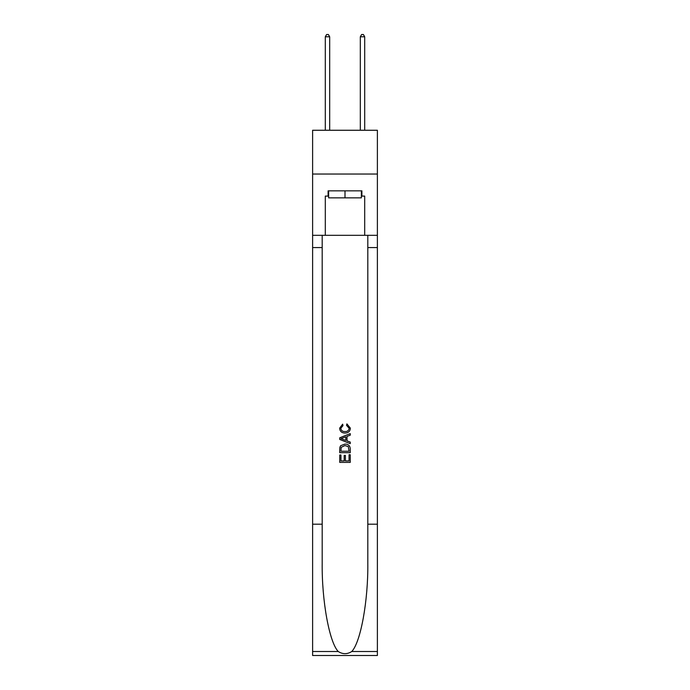 <?xml version="1.0" encoding="UTF-8"?>
<svg xmlns="http://www.w3.org/2000/svg" width="690" height="690" viewBox="0 0 690 690"><rect width="100%" height="100%" fill="white"/><g stroke="black" fill="none" stroke-linecap="round" stroke-linejoin="round"><path stroke-width="1.03" d="M377.387 174.035L377.387 130.263L312.613 130.263L312.613 174.035L377.387 174.035L377.387 235.316L364.7 235.316L364.7 196.098L361.896 196.098L361.896 190.845L328.104 190.845L328.104 196.098L328.63 196.098M361.37 190.845L361.37 197.849L328.63 197.849L328.63 190.845M345 190.845L345 197.849M349.037 454.719L349.037 460.92L345.397 460.92L349.037 460.92L349.037 454.719L350.244 454.719L350.244 462.395L339.739 462.395L339.747 454.995L339.739 462.395M344.189 455.4L344.189 460.92L340.955 460.92L344.189 460.92L344.189 455.4L345.397 455.4L345.397 460.92M340.644 445.723L339.894 447.258L340.644 445.723L344.94 444.084C348.295 444.067 350.072 445.688 350.244 448.94L350.244 452.7L339.747 452.7L339.747 449.112L339.739 452.7M346.889 423.884L346.544 425.359L346.889 423.884L350.382 428.171C350.097 431.397 348.278 433.018 344.914 433.044L344.914 433.044C341.688 432.966 339.92 431.354 339.609 428.197L342.663 424.152L342.982 425.635L340.817 428.274C341.136 430.543 342.499 431.638 344.914 431.561C347.372 431.69 348.786 430.603 349.175 428.309L346.544 425.359M351.771 651.507L377.387 651.507L377.387 655.5L312.613 655.5L312.613 524.193L322.196 524.193L322.196 563.23C321.73 600.542 329.303 642.226 338.229 651.507C342.74 654.387 347.251 654.387 351.771 651.507C360.697 642.226 368.27 600.542 367.805 563.23L367.805 235.316M339.739 437.796L339.739 439.461L350.244 443.636L339.747 439.461L339.747 437.796L350.244 433.622L339.739 437.796M367.805 524.193L377.387 524.193L377.387 235.316M312.613 524.193L312.613 174.035M322.196 235.316L322.196 524.193M377.387 651.507L377.387 524.193M312.613 235.316L325.301 235.316L325.301 196.098L328.104 196.098M325.301 235.316L364.7 235.316M361.37 196.098L361.896 196.098M350.244 433.622L350.244 435.192L347.018 436.391L347.018 440.867L350.244 442.066L350.244 443.636M342.896 439.349L345.802 440.418L345.802 436.839L340.955 438.633L342.896 439.349M345.802 436.839L345.802 440.418M339.747 449.112L339.894 447.258M348.295 446.577L349.037 451.217L348.295 446.577L344.914 445.568L341.171 447.353L340.955 451.217L349.037 451.217L340.955 451.217M339.747 454.995L340.955 454.995L340.955 460.92M329.682 130.263L329.682 36.777L325.301 36.777L325.301 130.263M325.301 36.777L326.62 34.5L328.371 34.5L329.682 36.777M364.7 130.263L364.7 36.777L360.318 36.777L360.318 130.263M360.318 36.777L361.629 34.5L363.38 34.5L364.7 36.777M367.805 247.572L377.387 247.572M322.196 247.572L312.613 247.572M312.613 651.507L338.229 651.507"/></g></svg>
